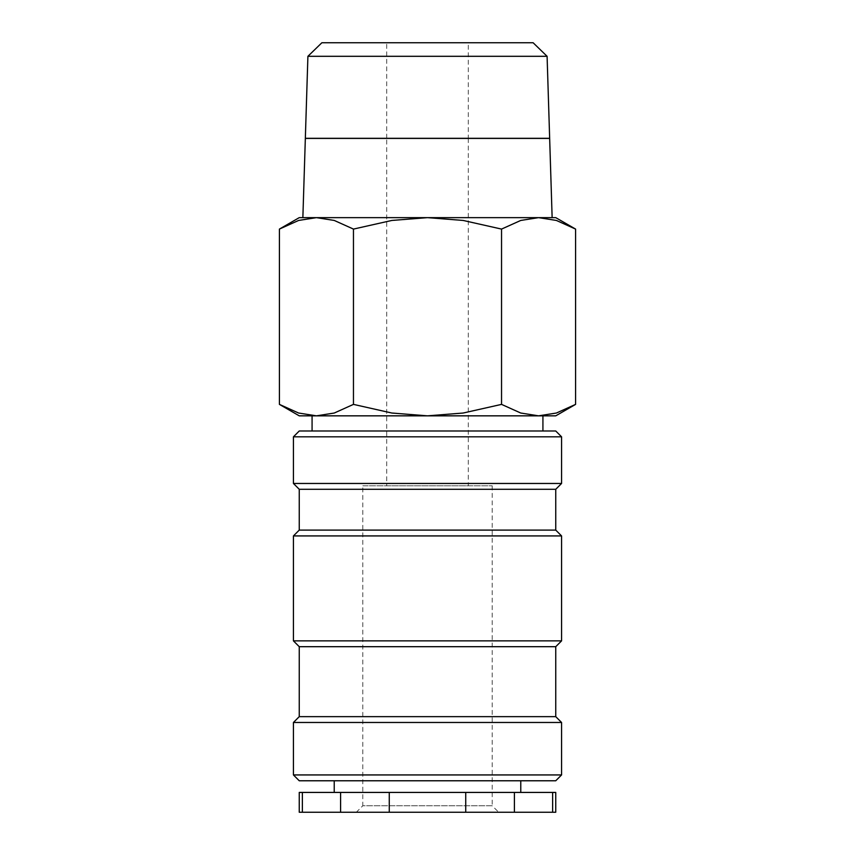 <?xml version="1.0" encoding="UTF-8"?>
<svg xmlns="http://www.w3.org/2000/svg" width="855" height="855" viewBox="0 0 855 855"><rect width="100%" height="100%" fill="white"/><g stroke="black" fill="none" stroke-linecap="round" stroke-linejoin="round"><path stroke-width="0.64" stroke-dasharray="4.28 3.21" d="M561.575 436.83L293.425 436.83M555.75 430.995L299.25 430.995M561.575 483.46L293.425 483.46M555.75 489.295L299.25 489.295M555.75 530.1L299.25 530.1M561.575 535.925L293.425 535.925M561.575 640.865L293.425 640.865M555.75 646.69L299.25 646.69M555.75 716.65L299.25 716.65M561.575 722.475L293.425 722.475M561.575 774.94L293.425 774.94M555.75 780.775L299.25 780.775M575.586 229.087L556.402 220.451L538.565 217.64L299.25 217.64M555.75 217.64L538.565 217.64L520.738 220.451L501.543 229.087L463.164 220.451L427.5 217.64L316.435 217.64L298.598 220.451L279.414 229.087M555.75 415.84L538.565 415.84L556.402 413.029L575.586 404.383M279.414 404.383L298.598 413.029L316.435 415.84L299.25 415.84M312.075 430.995L542.925 430.995L312.075 430.995M542.925 415.84L312.075 415.84M302.371 792.425L302.371 812.25L340.589 812.25L340.589 792.425L299.25 792.425M302.371 812.25L299.25 812.25M555.75 812.25L552.629 812.25L552.629 792.425L514.411 792.425L514.411 812.25L552.629 812.25M555.75 792.425L552.629 792.425M520.77 792.425L334.23 792.425L520.77 792.425M520.77 780.775L334.23 780.775L520.77 780.775M468.305 138.414L468.305 485.8L386.695 485.8L386.695 138.414M386.695 138.296L386.695 42.75L468.305 42.75L468.305 138.296M492.213 485.8L492.213 805.784L362.787 805.784L362.787 485.8L492.213 485.8L362.787 485.8M498.679 812.25L356.321 812.25L362.787 805.784L492.213 805.784L498.679 812.25L356.321 812.25M386.695 485.8L468.305 485.8M468.305 42.75L386.695 42.75M465.729 812.25L465.729 792.425L389.271 792.425L389.271 812.25L514.411 812.25M389.271 812.25L340.589 812.25M514.411 792.425L465.729 792.425M389.271 792.425L340.589 792.425M305.342 138.414L549.658 138.414M427.5 138.414L536.106 138.414L427.5 138.414M427.5 138.296L318.894 138.296L427.5 138.296M549.658 138.296L305.342 138.296M547.093 56.302L307.907 56.302M302.862 217.64L552.138 217.64M533.125 42.75L321.875 42.75M316.435 415.84L538.565 415.84L316.435 415.84L334.262 413.029L353.457 404.383L391.836 413.029L427.5 415.84L463.164 413.029L501.543 404.383L520.738 413.029L538.565 415.84M538.565 217.64L427.5 217.64L391.836 220.451L353.457 229.087L334.262 220.451L316.435 217.64M353.457 404.383L353.457 229.087M501.543 404.383L501.543 229.087"/><path stroke-width="1.28" d="M561.575 436.83L555.75 430.995L299.25 430.995L293.425 436.83L293.425 483.46L299.25 489.295L299.25 530.1L293.425 535.925L293.425 640.865L299.25 646.69L299.25 716.65L293.425 722.475L293.425 774.94L299.25 780.775L555.75 780.775L561.575 774.94L561.575 722.475L555.75 716.65L555.75 646.69L561.575 640.865L561.575 535.925L555.75 530.1L555.75 489.295L561.575 483.46L561.575 436.83L293.425 436.83M575.586 229.087L555.75 217.64L538.565 217.64L556.402 220.451L575.586 229.087L575.586 404.383L556.402 413.029L538.565 415.84L542.925 415.84L542.925 430.995M316.435 217.64L334.262 220.451L353.457 229.087L391.836 220.451L427.5 217.64L299.25 217.64L279.414 229.087L298.598 220.451L316.435 217.64L302.862 217.64L305.342 138.414L549.658 138.414L552.138 217.64L538.565 217.64L520.738 220.451L501.543 229.087L463.164 220.451L427.5 217.64L538.565 217.64M538.565 415.84L520.738 413.029L501.543 404.383L463.164 413.029L427.5 415.84L555.75 415.84L575.586 404.383M279.414 404.383L299.25 415.84L427.5 415.84L391.836 413.029L353.457 404.383L334.262 413.029L316.435 415.84L298.598 413.029L279.414 404.383L279.414 229.087M316.435 415.84L312.075 415.84L312.075 430.995M307.907 56.302L321.875 42.75L533.125 42.75L547.093 56.302L549.658 138.296L305.342 138.296L307.907 56.302L547.093 56.302M302.371 792.425L299.25 792.425L299.25 812.25L302.371 812.25L302.371 792.425L340.589 792.425L340.589 812.25L302.371 812.25M552.629 812.25L555.75 812.25L555.75 792.425L552.629 792.425L552.629 812.25L514.411 812.25L514.411 792.425L552.629 792.425M520.77 792.425L520.77 780.775M334.23 780.775L334.23 792.425M389.271 812.25L389.271 792.425L465.729 792.425L465.729 812.25L340.589 812.25M465.729 812.25L514.411 812.25M465.729 792.425L514.411 792.425M340.589 792.425L389.271 792.425M353.457 404.383L353.457 229.087M501.543 404.383L501.543 229.087M293.425 774.94L561.575 774.94M293.425 722.475L561.575 722.475M299.25 716.65L555.75 716.65M299.25 646.69L555.75 646.69M293.425 640.865L561.575 640.865M293.425 535.925L561.575 535.925M299.25 530.1L555.75 530.1M299.25 489.295L555.75 489.295M293.425 483.46L561.575 483.46"/></g></svg>
